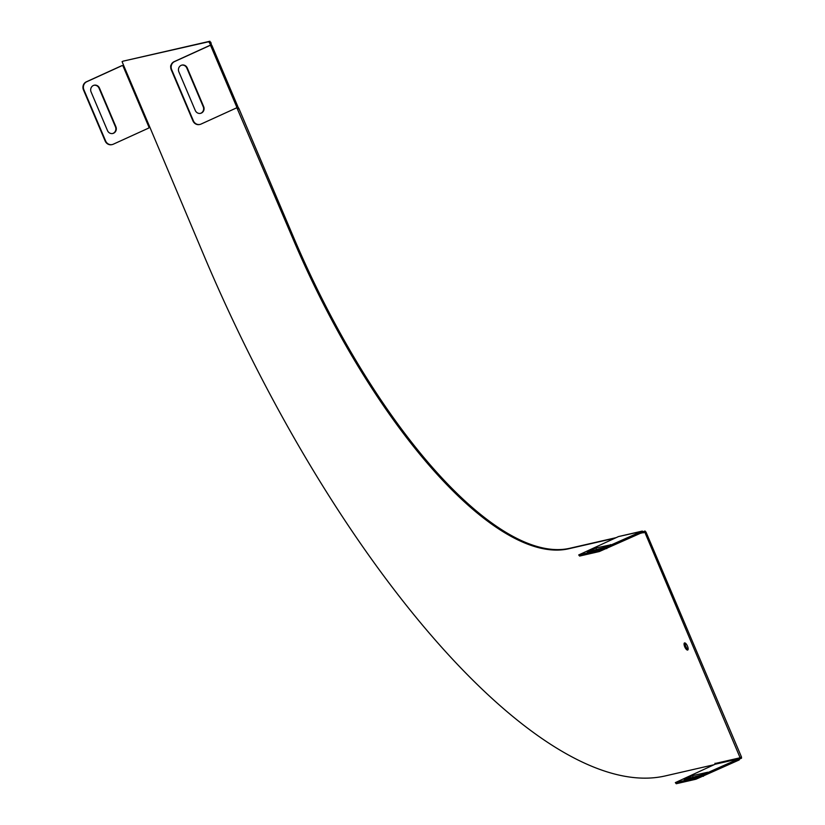 <?xml version="1.0" encoding="UTF-8"?>
<svg xmlns="http://www.w3.org/2000/svg" width="825" height="825" viewBox="0 0 825 825"><rect width="100%" height="100%" fill="white"/><g stroke="black" fill="none" stroke-linecap="round" stroke-linejoin="round"><path stroke-width="1.24" d="M685.163 643.015A3.898 1.392 -114.5 0 0 685.781 646.326A3.898 1.392 -114.5 0 0 688.102 649.471M211.159 43.519L210.107 44.003L210.664 45.818L211.716 45.344L209.88 41.25L123.172 61.143L122.09 61.638L123.771 65.752L123.028 66.041A1.238 1.155 -102.9 0 1 122.719 65.794A0.619 0.578 77.1 0 0 122.059 65.639L86.749 81.737A6.188 5.765 77.1 0 0 83.903 89.812L105.6 140.92A6.188 5.765 77.1 0 0 113.273 144.21L148.583 128.123A0.619 0.578 77.1 0 0 148.912 127.514A1.238 1.155 -102.9 0 1 148.943 127.112L123.028 66.041M615.832 537.714L569.755 548.285A371.064 132.402 65.5 0 1 293.731 237.662L238.961 108.642L237.641 106.404L236.589 106.889M739.984 757.556L738.932 758.041L740.489 758.66L741.531 758.175L741.458 756.948L645.996 532.042L644.82 531.063L643.748 531.548L643.655 532.816L644.304 532.166L642.242 531.094L618.461 536.58L641.613 531.413L598.857 550.399L578.707 554.947L618.461 536.58M148.943 127.112L149.686 126.823L148.943 127.112L149.686 126.823L205.095 258.235A618.43 220.667 -114.5 0 0 665.136 775.954L713.78 764.785M210.107 44.003L208.828 41.724L123.172 61.143M614.78 538.199L568.703 548.769A371.064 132.402 65.5 0 1 292.679 238.136L236.682 107.332A0.619 0.578 -102.9 0 1 236.352 107.982L201.042 124.07A6.188 5.765 -102.9 0 1 193.37 120.78L171.672 69.671A6.188 5.765 -102.9 0 1 174.518 61.597L209.839 45.509A0.619 0.578 -102.9 0 1 210.488 45.653A1.238 1.155 77.1 0 0 210.798 45.911L236.713 106.972L237.487 106.043M741.531 758.175L740.489 758.66L644.944 532.527L643.768 531.548L644.82 531.063M714.955 764.301L714.976 763.269L715.1 764.249L675.345 782.616L695.496 778.068L738.602 758.897L715.1 764.249M684.729 646.8A3.898 1.392 -114.5 0 0 687.72 650.028A3.898 1.392 -114.5 0 0 687.369 645.903A3.898 1.392 -114.5 0 0 684.492 642.943A3.898 1.392 -114.5 0 0 684.729 646.8M171.023 65.206A3.898 1.392 -114.5 0 0 170.713 66.99M642.489 532.311L643.252 532.641L642.005 531.176M610.768 544.583L602.353 548.408L587.122 551.842L595.877 547.996L610.861 544.799M591.793 550.832L606.922 546.707M642.448 532.362L641.963 531.228L642.097 532.558L599.332 551.543L579.624 556.06L578.707 554.947M210.798 45.911L211.716 45.344L211.87 45.911M178.86 71.816A4.95 4.61 -102.9 0 1 181.964 65.082A4.95 4.61 -102.9 0 1 187.275 67.98L203.662 106.611A4.95 4.61 -102.9 0 1 200.568 113.345A4.95 4.61 -102.9 0 1 195.257 110.437L178.86 71.816M181.737 65.134A4.95 4.61 -102.9 0 1 186.832 68.083L203.228 106.703A4.95 4.61 -102.9 0 1 200.341 113.386M199.794 124.462A6.188 5.765 -102.9 0 1 192.937 120.883L171.239 69.764A6.188 5.765 -102.9 0 1 174.085 61.689L209.395 45.602A0.619 0.578 -102.9 0 1 209.612 45.561M123.214 66.186L123.771 66.134M112.571 133.526A4.95 4.61 77.1 0 0 115.459 126.844L99.062 88.223A4.95 4.61 77.1 0 0 93.968 85.274M107.477 130.577A4.95 4.61 77.1 0 0 112.798 133.485A4.95 4.61 77.1 0 0 115.892 126.741L99.495 88.12A4.95 4.61 77.1 0 0 94.184 85.212A4.95 4.61 77.1 0 0 91.09 91.957L107.477 130.577M121.832 65.691A0.619 0.578 77.1 0 0 121.626 65.742L86.316 81.83A6.188 5.765 77.1 0 0 83.469 89.904L105.167 141.023A6.188 5.765 77.1 0 0 112.025 144.602M715.388 763.445L738.932 758.041L739.128 759.98L739.973 758.598M703.56 774.376L688.442 778.501M692.515 775.665L684.111 779.491L699.002 776.077L707.757 772.231L692.515 775.665L693 776.799M675.345 782.616L676.263 783.729L695.97 779.212L739.128 759.98M209.88 41.25L208.828 41.724M210.798 42.281L209.746 42.766M211.076 42.952L210.024 43.426M238.59 108.137L237.538 108.611M238.961 108.642L237.909 109.117M293.731 237.662L292.679 238.136M569.755 548.285L568.703 548.769M645.067 531.011L644.026 531.486M645.996 532.042L644.944 532.527M741.458 756.948L740.407 757.433M715.584 763.806L714.914 764.115M640.53 533.27L643.252 532.641M149.686 126.823L123.771 65.752M595.877 547.996L596.362 549.13M641.613 531.413L642.097 532.558M606.303 547.501L606.777 548.646M598.857 550.399L599.332 551.543M579.15 554.926L579.624 556.06M676.263 783.729L675.788 782.595M695.97 779.212L695.496 778.068M703.416 776.315L702.941 775.17M738.736 760.217L738.251 759.083M739.087 760.031L738.602 758.897L739.087 760.031M211.973 45.633L237.641 106.105"/></g></svg>
